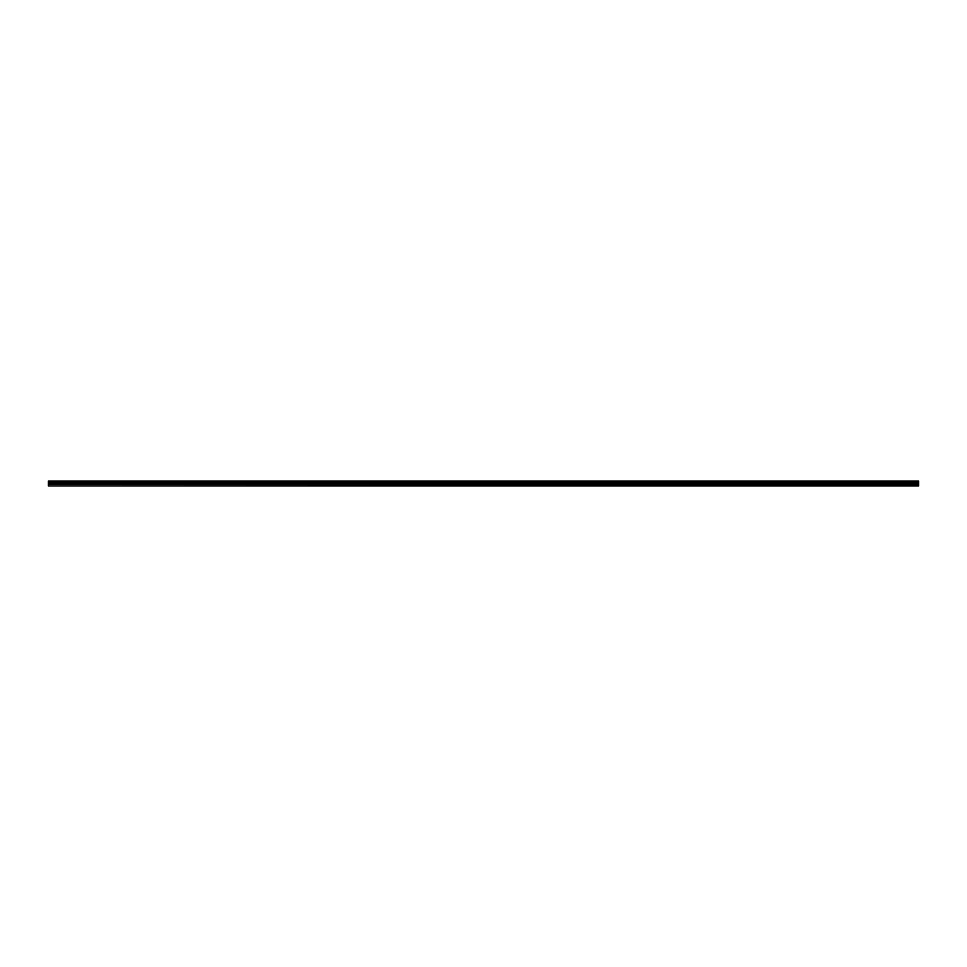 <?xml version="1.0" encoding="UTF-8"?>
<svg xmlns="http://www.w3.org/2000/svg" width="967" height="967" viewBox="0 0 967 967"><rect width="100%" height="100%" fill="white"/><g stroke="black" fill="none" stroke-linecap="round" stroke-linejoin="round"><path stroke-width="1.45" d="M48.35 485.531L48.35 481.107L918.65 481.107L918.65 485.893L48.35 485.893L918.65 485.531M48.35 484.262L918.65 484.262M48.35 482.315L918.65 482.315M48.35 481.929L918.65 481.929M918.65 481.409L48.35 481.409M48.35 481.796L918.65 481.796M918.65 483.367L48.35 483.367M48.35 483.79L918.65 483.79"/></g></svg>
